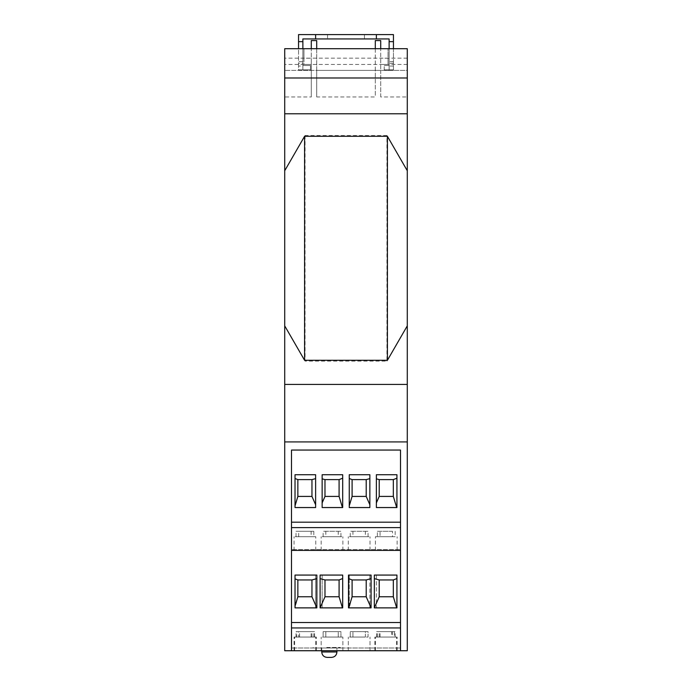 <?xml version="1.0" encoding="UTF-8"?>
<svg xmlns="http://www.w3.org/2000/svg" width="692" height="692" viewBox="0 0 692 692"><rect width="100%" height="100%" fill="white"/><g stroke="black" fill="none" stroke-linecap="round" stroke-linejoin="round"><path stroke-width="0.52" stroke-dasharray="3.46 2.59" d="M400.504 650.731L400.504 648.015L400.504 650.731L407.285 650.731L407.285 384.423L284.715 384.423L284.715 650.731L400.504 650.731L291.496 650.731L400.504 650.731L400.504 450.051L291.496 450.051L400.504 450.051L400.504 650.731L400.504 450.051L291.496 450.051L291.496 650.731L291.496 627.947L291.496 650.731L291.496 648.015L400.504 648.015L291.496 648.015L291.496 650.731M407.285 325.854L407.285 384.423L284.715 384.423L284.715 325.854L305.068 361.103L386.932 361.103L386.932 135.476L407.285 170.734L407.285 325.854L386.932 361.103M407.285 170.734L407.285 113.782L284.715 113.782L284.715 325.854M386.932 135.476L305.068 135.476L284.715 170.734M407.285 58.171L284.715 58.171L284.715 48.7L407.285 48.7L407.285 70.394L284.715 70.394L316.711 70.394L316.711 40.569L311.288 40.569L311.288 96.975L284.715 96.975L284.715 113.782M407.285 113.782L407.285 96.975L380.712 96.975L380.712 70.394L375.289 70.394L375.289 96.975L316.711 96.975L316.711 48.7L302.88 48.7L302.88 61.718L298.546 61.718L298.546 48.7M407.285 64.434L284.715 64.434L284.715 96.975M315.63 34.6L315.63 38.942L315.63 34.6L315.63 38.942L302.88 38.942L302.88 65.515L310.474 65.515L310.474 69.857L298.546 69.857L310.474 69.857L310.474 65.515L302.88 65.515L302.88 48.7L302.88 70.394L302.88 66.06L298.546 66.06L298.546 70.394L393.454 70.394L393.454 34.6L298.546 34.6L298.546 70.394L311.288 70.394L311.288 96.975M407.285 96.975L407.285 70.394L380.712 70.394L380.712 40.569L375.289 40.569L375.289 70.394L316.711 70.394L316.711 96.975M393.454 48.7L393.454 70.394L380.712 70.394L380.712 48.7L388.03 48.7L388.03 58.214L380.712 58.214M284.715 58.171L284.715 64.434M407.285 384.423L284.715 384.423M304.913 650.731L294.065 650.731L304.913 650.731M332.03 650.731L321.183 650.731L332.03 650.731M359.157 650.731L348.301 650.731L359.157 650.731M305.457 650.731L316.305 650.731L305.457 650.731M386.274 650.731L397.122 650.731L386.274 650.731M385.729 650.731L396.577 650.731L385.729 650.731M407.285 441.92L284.715 441.92M305.068 135.476L305.068 361.103M298.546 66.06L298.546 61.718M303.97 58.214L303.97 48.7L303.97 64.434L311.288 64.434L303.97 64.434L303.97 58.214L311.288 58.214L311.288 48.7M364.442 34.6L327.558 34.6L364.442 34.6L364.442 38.942L327.558 38.942L364.442 38.942L364.442 34.6M302.88 41.65L298.546 41.65M302.88 66.06L302.88 63.344L298.546 63.344M302.88 63.344L302.88 61.718M302.88 48.7L389.12 48.7L389.12 70.394L389.12 48.7L389.12 65.515L384.233 65.515L389.12 65.515L389.12 38.942L376.37 38.942L376.37 34.6M393.454 66.06L389.12 66.06M393.454 63.344L389.12 63.344M393.454 61.718L389.12 61.718M393.454 41.65L389.12 41.65M315.63 38.942L376.37 38.942M389.12 48.7L388.03 48.7L388.03 64.434L380.712 64.434L388.03 64.434L388.03 58.214M380.712 48.7L316.711 48.7M375.289 48.7L375.289 96.975M311.288 70.394L311.288 58.214M375.289 70.394L316.711 70.394M380.712 96.975L380.712 70.394M384.233 69.857L393.454 69.857L384.233 69.857L384.233 65.515L384.233 69.857M331.503 657.4L327.169 657.4M327.558 34.6L327.558 38.942L327.558 34.6M291.496 622.523L291.496 627.947L400.504 627.947L291.496 627.947L291.496 622.523L400.504 622.523L291.496 622.523L291.496 549.578L400.504 549.578L291.496 549.578L291.496 622.523L400.504 622.523M291.496 527.615L291.496 550.391L400.504 550.391L291.496 550.391L291.496 527.615L400.504 527.615L291.496 527.615L291.496 522.192L291.496 527.615L400.504 527.615M291.496 522.192L291.496 450.051L291.496 522.192L400.504 522.192M332.03 550.391L321.183 550.391L332.03 550.391M386.274 550.391L397.122 550.391L386.274 550.391M304.913 550.391L315.76 550.391L304.913 550.391M359.157 550.391L348.301 550.391L359.157 550.391M369.865 474.729L349.252 474.729L349.252 507.547L369.865 507.547L369.865 474.729L349.252 474.729L369.865 474.729L369.865 507.547L349.252 507.547L349.252 474.729L349.252 507.547L369.865 507.547L369.865 474.729M295.017 474.729L295.017 507.547L315.63 507.547L315.63 474.729L295.017 474.729L315.63 474.729L295.017 474.729L295.017 507.547L315.63 507.547L315.63 474.729L315.63 507.547L295.017 507.547L295.017 474.729M376.37 474.729L376.37 507.547L396.983 507.547L396.983 474.729L376.37 474.729L376.37 507.547L396.983 507.547L396.983 474.729L376.37 474.729L396.931 474.729L396.931 507.547L376.37 507.547L376.37 474.729M342.748 474.729L322.135 474.729L322.135 507.547L342.748 507.547L342.748 474.729L322.135 474.729L342.696 474.729L342.696 507.547L322.135 507.547L342.748 507.547L342.748 474.729M291.496 550.391L400.504 550.391M396.983 578.521L396.983 607.879L376.37 607.879L376.37 575.069L396.983 575.069L396.983 607.879L374.337 607.879L374.337 575.069L396.931 575.069L396.931 607.879L376.37 607.879L376.37 575.069L396.983 575.069L396.983 578.521L393.324 579.948L379.216 579.948L379.216 596.764L393.324 596.764L393.324 579.948L379.216 579.948L376.37 579.187M349.252 606.192L349.252 578.841L352.098 579.948L352.098 596.764L366.206 596.764L366.206 579.948L352.098 579.948L352.098 596.764L349.252 607.879L349.252 575.069L369.865 575.069L369.865 607.879L349.252 607.879L369.865 607.879L369.865 605.102L366.206 596.764L366.206 579.948L369.865 578.962L369.865 605.102M295.017 578.841L295.017 606.192L295.017 578.841L297.863 579.948L297.863 596.764L295.017 607.879L316.85 607.879L316.85 575.069L295.017 575.069L295.017 578.841L295.017 575.069L315.63 575.069L315.63 607.879L295.017 607.879L295.017 575.069L315.63 575.069L315.63 605.102L311.962 596.764L311.962 579.948L315.63 578.962M342.696 575.069L342.696 607.879L322.135 607.879L322.135 575.069L342.696 575.069L322.135 575.069L322.135 607.879L342.696 607.879L320.102 607.879L320.102 575.069L342.696 575.069L342.696 578.538L342.696 575.069M291.496 627.947L400.504 627.947M298.71 637.055L315.76 637.055L294.065 637.055L304.913 637.055L298.71 637.055L298.71 631.632L296.02 631.632L313.813 631.632L298.71 631.632M332.03 637.055L321.183 637.055L342.877 637.055L332.03 637.055L342.877 637.055L340.931 637.055L340.931 631.632L323.138 631.632L340.931 631.632L323.138 631.632L323.138 637.055L323.138 631.632L340.931 631.632L340.931 637.055L325.828 637.055L325.828 631.632L325.828 637.055L332.03 637.055M338.241 637.055L323.138 637.055L338.241 637.055L338.241 631.632L338.241 637.055M359.157 637.055L348.301 637.055L350.256 637.055L350.256 631.632L368.049 631.632L350.256 631.632L350.256 637.055L365.359 637.055L350.256 637.055L365.359 637.055L365.359 631.632L350.256 631.632L368.049 631.632L368.049 637.055L352.946 637.055L352.946 631.632L352.946 637.055L368.049 637.055L368.049 631.632L365.359 631.632L365.359 637.055L359.157 637.055M296.79 637.055L316.305 637.055L294.61 637.055L296.79 637.055L296.79 631.632L314.566 631.632L296.79 631.632M392.476 637.055L375.427 637.055L392.476 637.055L392.476 631.632L395.167 631.632L377.374 631.632L392.476 631.632M394.397 637.055L379.207 637.055L396.577 637.055L394.397 637.055L394.397 631.632L391.611 631.632L391.611 637.055L374.882 637.055L391.611 637.055M313.813 637.055L313.813 631.632M296.02 637.055L296.02 631.632M311.123 637.055L311.123 631.632M379.207 637.055L379.207 631.632L394.397 631.632M376.612 637.055L376.612 631.632L379.207 631.632M376.612 631.632L391.611 631.632M386.274 637.055L397.122 637.055L386.274 637.055M311.98 637.055L311.98 631.632M314.566 637.055L314.566 631.632M299.575 637.055L299.575 631.632M395.167 637.055L395.167 631.632M380.064 637.055L380.064 631.632M377.374 637.055L377.374 631.632M338.241 536.715L321.183 536.715L338.241 536.715L338.241 531.292L340.931 531.292L323.138 531.292L338.241 531.292M395.167 531.292L395.167 536.715L386.274 536.715L392.476 536.715L392.476 531.292L377.374 531.292L377.374 536.715L375.427 536.715L386.274 536.715L380.064 536.715L380.064 531.292M377.374 536.715L392.476 536.715M311.123 536.715L294.065 536.715L311.123 536.715L311.123 531.292L313.813 531.292L313.813 536.715L315.76 536.715L298.71 536.715L313.813 536.715M365.359 536.715L348.301 536.715L365.359 536.715L365.359 531.292L368.049 531.292L350.256 531.292L365.359 531.292M325.828 536.715L342.877 536.715L325.828 536.715L325.828 531.292M323.138 536.715L323.138 531.292M352.946 536.715L370.004 536.715L352.946 536.715L352.946 531.292M368.049 536.715L368.049 531.292M340.931 536.715L340.931 531.292M395.167 536.715L380.064 536.715M392.476 531.292L377.374 531.292M350.256 536.715L350.256 531.292M296.02 536.715L296.02 531.292L311.123 531.292M298.71 536.715L298.71 531.292L313.813 531.292M298.71 531.292L296.02 531.292M321.745 650.731L321.745 648.015L336.926 648.015L321.745 648.015L336.926 648.015L321.745 648.015L321.745 651.976L336.926 651.976L336.926 648.015L336.926 650.731M326.745 648.015L340.308 648.015L326.745 648.015M322.135 507.547L322.135 474.729L322.135 507.547M322.135 603.251L324.981 596.764L339.089 596.764L324.981 596.764L339.089 596.764L342.445 607.879M352.098 579.948L352.098 596.764L366.206 596.764L366.206 579.948L352.098 579.948L366.206 579.948M393.324 479.608L393.324 496.423L379.216 496.423L379.216 479.608L393.324 479.608M369.865 578.962L369.865 575.069L349.252 575.069L349.252 578.841M366.206 479.608L366.206 496.423L352.098 496.423L352.098 479.608L366.206 479.608M297.863 579.948L311.962 579.948L297.863 579.948L297.863 596.764L311.962 596.764L311.962 579.948L297.863 579.948L297.863 596.764L311.962 596.764L311.962 579.948M342.696 578.538L342.696 607.879L342.696 578.538L339.089 579.948L324.981 579.948L322.135 579.187M339.089 596.764L339.089 579.948L339.089 596.764L339.089 579.948L324.981 579.948L324.981 596.764M348.491 575.069L371.085 575.069L371.085 607.879L348.491 607.879L348.491 575.069M297.863 479.608L297.863 496.423L311.962 496.423L311.962 479.608L297.863 479.608M315.63 605.102L315.63 607.879L295.017 607.879L295.017 606.192M324.981 479.608L339.089 479.608L339.089 496.423L324.981 496.423L324.981 479.608M339.089 579.948L324.981 579.948M297.863 596.764L311.962 596.764M352.098 596.764L366.206 596.764M376.37 603.251L379.216 596.764L393.324 596.764L379.216 596.764L379.216 579.948L379.216 596.764M379.216 579.948L393.324 579.948L393.324 596.764L396.68 607.879M393.324 579.948L393.324 596.764M326.745 647.478L340.308 647.478L326.745 647.478M336.926 651.976L321.745 651.976L336.926 651.976M348.301 650.731L348.301 637.055L348.301 650.731M321.183 650.731L321.183 637.055L321.183 650.731M396.577 650.731L396.577 637.055M342.877 650.731L342.877 637.055L342.877 650.731M316.305 650.731L316.305 637.055M397.122 650.731L397.122 637.055M294.065 650.731L294.065 637.055M397.122 550.391L397.122 536.715M370.004 550.391L370.004 536.715M315.76 550.391L315.76 536.715M321.183 550.391L321.183 536.715M313.191 647.478L313.191 648.015M294.61 650.731L294.61 637.055M294.065 550.391L294.065 536.715M374.882 650.731L374.882 637.055M375.427 550.391L375.427 536.715M375.427 650.731L375.427 637.055M348.301 550.391L348.301 536.715M370.004 650.731L370.004 637.055L370.004 650.731M340.308 647.478L340.308 648.015M342.877 550.391L342.877 536.715M315.76 650.731L315.76 637.055"/><path stroke-width="1.04" d="M407.285 48.7L284.715 48.7L284.715 77.988L407.285 77.988L407.285 48.7M407.285 170.734L407.285 384.423L284.715 384.423L284.715 325.854L304.592 360.29L304.592 136.298L387.408 136.298L407.285 170.734L407.285 113.782L284.715 113.782L284.715 77.988M407.285 113.782L407.285 77.988M304.592 136.298L284.715 170.734L284.715 113.782M284.715 325.854L284.715 170.734M407.285 325.854L387.408 360.29L304.592 360.29M407.285 384.423L407.285 441.92L284.715 441.92L284.715 384.423M407.285 441.92L407.285 650.731L400.504 650.731L400.504 450.051L291.496 450.051L291.496 650.731L284.715 650.731L284.715 441.92M400.504 650.731L291.496 650.731M387.408 136.298L387.408 360.29M298.546 48.7L298.546 34.6L393.454 34.6L393.454 41.65L389.12 41.65L389.12 48.7M393.454 48.7L393.454 41.65M315.63 34.6L315.63 38.942L302.88 38.942L302.88 41.65L298.546 41.65M302.88 48.7L302.88 41.65M389.12 41.65L389.12 38.942L376.37 38.942L376.37 34.6M376.37 38.942L315.63 38.942M311.288 48.7L311.288 40.569L316.711 40.569L316.711 48.7M380.712 48.7L380.712 40.569L375.289 40.569L375.289 48.7M321.745 650.731L321.745 651.976C322.065 655.272 323.873 657.08 327.169 657.4L331.503 657.4C334.798 657.08 336.606 655.272 336.926 651.976L336.926 650.731M291.496 627.947L400.504 627.947M291.496 622.523L400.504 622.523M374.337 607.879L374.337 575.069L396.931 575.069L396.931 607.879L374.337 607.879L379.216 596.764L379.216 579.948L374.337 578.633M371.085 607.879L371.085 575.069L348.491 575.069L348.491 607.879L371.085 607.879L366.206 596.764L352.098 596.764L348.742 607.879M316.85 575.069L295.017 575.069L295.017 607.879L316.85 607.879L316.85 575.069M320.102 607.879L320.102 575.069L342.696 575.069L342.696 607.879L320.102 607.879L324.981 596.764L324.981 579.948L320.102 578.633M291.496 550.391L400.504 550.391M291.496 527.615L400.504 527.615M291.496 522.192L400.504 522.192M396.931 474.729L396.931 507.547L376.37 507.547L376.37 474.729L396.931 474.729M369.865 507.547L349.252 507.547L349.252 474.729L369.865 474.729L369.865 507.547M315.63 507.547L295.017 507.547L295.017 474.729L315.63 474.729L315.63 507.547M342.696 474.729L342.696 507.547L322.135 507.547L322.135 474.729L342.696 474.729M315.63 504.762L311.962 496.423L297.863 496.423L295.017 505.852M396.931 478.198L393.324 479.608L393.324 496.423L396.68 507.547M342.696 478.198L339.089 479.608L324.981 479.608L322.135 478.847M349.252 478.501L352.098 479.608L366.206 479.608L366.206 496.423L369.865 504.762M393.324 496.423L379.216 496.423L379.216 479.608L376.37 478.847M376.37 502.911L379.216 496.423M295.017 478.501L297.863 479.608L311.962 479.608L315.63 478.63M311.962 479.608L311.962 496.423M297.863 479.608L297.863 496.423M366.206 479.608L369.865 478.63M339.089 479.608L339.089 496.423L342.445 507.547M348.491 578.538L352.098 579.948L366.206 579.948L371.085 578.633M339.089 496.423L324.981 496.423L324.981 479.608M322.135 502.911L324.981 496.423M393.324 479.608L379.216 479.608M295.017 578.841L297.863 579.948L311.962 579.948L316.85 578.633M316.85 607.879L311.962 596.764L297.863 596.764L295.017 606.192M297.863 579.948L297.863 596.764M342.696 578.538L339.089 579.948L339.089 596.764L342.445 607.879M311.962 579.948L311.962 596.764M339.089 579.948L324.981 579.948M396.931 578.538L393.324 579.948L379.216 579.948M393.324 579.948L393.324 596.764L379.216 596.764M339.089 596.764L324.981 596.764M352.098 579.948L352.098 596.764M366.206 579.948L366.206 596.764M352.098 479.608L352.098 496.423L349.252 505.852M393.324 596.764L396.68 607.879M352.098 496.423L366.206 496.423M327.169 657.4C323.873 657.08 322.065 655.272 321.745 651.976L336.926 651.976C336.606 655.272 334.798 657.08 331.503 657.4"/></g></svg>
